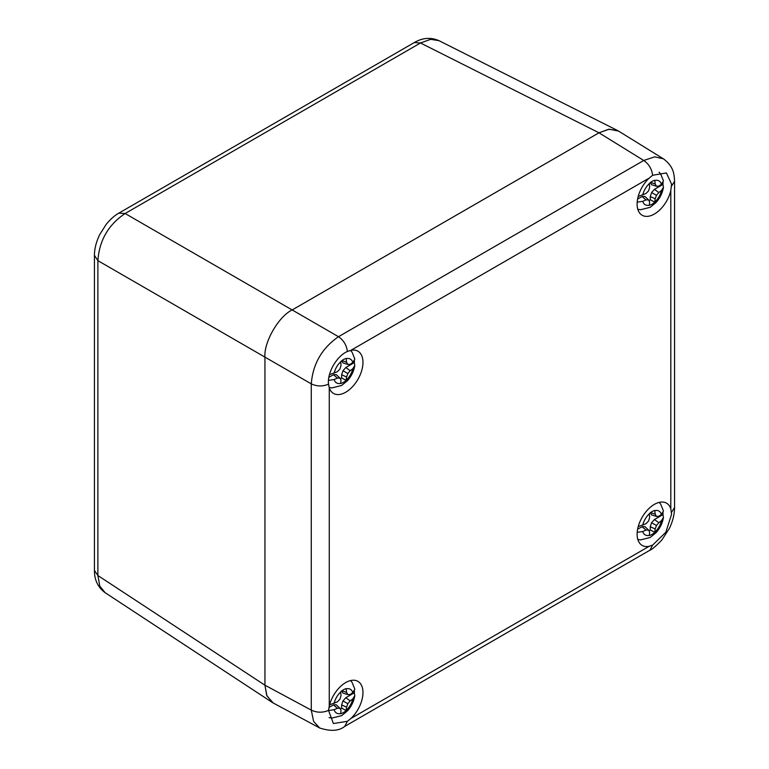 <?xml version="1.0" encoding="UTF-8"?>
<svg xmlns="http://www.w3.org/2000/svg" width="769" height="769" viewBox="0 0 769 769"><rect width="100%" height="100%" fill="white"/><g stroke="black" fill="none" stroke-linecap="round" stroke-linejoin="round"><path stroke-width="1.15" d="M118.801 213.167L125.116 213.513L420.499 42.977L414.337 42.535C422.537 37.719 430.755 37.104 439.003 40.68L430.65 39.325L420.499 42.977L598.993 132.797L608.615 129.279L617.594 130.538L618.978 131.355M94.433 570.425L97.894 575.529L99.807 586.151L105.161 592.716C97.932 587.362 94.366 579.932 94.443 570.425M273.668 703.241L272.274 702.443L266.689 695.301L264.94 685.208L264.94 357.095C263.719 342.243 278.676 316.328 292.153 309.955L125.116 213.513C108.342 224.788 99.268 240.495 97.894 260.662L94.443 255.366M328.536 384.164C327.036 372.878 336.841 355.855 347.396 351.5L350.895 350.328A24.387 14.082 -60 0 1 357.921 351.193A24.387 14.082 -60 0 1 362.968 362.353A24.387 14.082 -60 0 1 352.327 386.903A24.387 14.082 -60 0 1 333.525 393.44A24.387 14.082 -60 0 1 329.267 387.787L328.536 384.164C322.644 386.615 316.895 386.519 311.272 383.866C312.906 363.843 321.98 348.126 338.504 336.707L292.162 309.945L598.993 132.797L292.162 309.945C278.695 316.319 263.719 342.253 264.94 357.114L264.94 685.198L266.93 695.858L273.245 703.01L319.654 727.964L313.617 721.428L311.272 710.114C316.895 712.767 322.644 712.863 328.536 710.421L329.267 706.009A24.387 14.082 -60 0 1 357.921 681.363A24.387 14.082 -60 0 1 362.968 692.533A24.387 14.082 -60 0 1 350.895 718.496L347.396 721.303L333.4 723.533L328.536 710.421M649.18 546.288A24.387 14.082 -60 0 1 642.163 545.423A24.387 14.082 -60 0 1 642.163 517.258A24.387 14.082 -60 0 1 666.55 503.176A24.387 14.082 -60 0 1 670.808 508.828L671.558 514.317L665.819 532.283L652.631 545.086L649.18 546.288L350.895 718.496M670.808 190.597A24.387 14.082 -60 0 1 642.163 215.253A24.387 14.082 -60 0 1 649.18 178.11L652.631 175.274L666.425 172.929L671.558 184.147L670.808 190.597L670.808 508.828M320.115 728.205L319.664 727.964C330.574 731.569 338.927 731.05 344.723 726.397L344.56 726.494M652.631 175.274C651.804 168.949 648.844 164.018 643.74 160.481L654.688 156.847L663.368 158.798C673.99 166.642 674.192 174.65 674.557 181.311L671.491 186.165M347.396 351.5C346.569 345.175 343.608 340.244 338.504 336.707L643.74 160.481L598.984 132.806L609.221 129.202L618.574 131.095L663.897 159.145M638.203 526.63L646.037 523.66L648.603 520.978L649.642 517.412L649.353 513.596A13.948 8.055 -60 0 1 654.775 510.462L655.198 514.211L656.486 516.422L658.802 516.287L661.427 514.461L663.464 511.039L660.706 504.176L659.177 502.397M662.945 514.615L663.436 517.499L661.427 520.738L658.802 522.699L654.448 519.527L662.945 514.615A21.003 12.131 120 0 0 663.07 512.76M649.007 530.879A12.986 7.498 120 0 0 650.266 529.928L650.266 526.765L655.198 528.947L654.775 532.359A13.948 8.055 -60 0 1 652.064 534.368A13.948 8.055 -60 0 1 649.353 535.493L649.642 532.158L648.603 530.081L646.037 530.072L642.74 531.523L637.184 532.35M655.198 514.211L650.632 512.539M650.266 529.928L654.775 532.359M658.802 522.699L656.486 525.525L655.198 528.947M650.42 512.702L651.593 514.922L656.486 516.422M637.597 529.245L642.009 526.707L644.855 526.602L648.603 530.081M642.009 526.707L646.037 530.072M650.266 526.765L651.593 522.709L656.486 525.525M651.593 522.709L654.448 519.527M638.203 196.46L646.037 193.49L648.603 190.808L649.642 187.242L649.353 183.426A13.948 8.055 -60 0 1 654.775 180.292L655.198 184.041L656.486 186.252L658.802 186.117L661.427 184.291L663.464 180.869L660.706 174.005L659.12 172.16M662.945 184.445L663.436 187.328L661.427 190.558L658.802 192.529L654.448 189.347L662.945 184.445A21.003 12.131 120 0 0 663.07 182.589M649.007 200.709A12.986 7.498 120 0 0 650.266 199.757L650.266 196.595L655.198 198.777L654.775 202.189A13.948 8.055 -60 0 1 652.064 204.189A13.948 8.055 -60 0 1 649.353 205.323L649.642 201.978L648.603 199.911L646.037 199.902L642.74 201.343L637.184 202.17M655.198 184.041L650.632 182.368M650.266 199.757L654.775 202.189M658.802 192.529L656.486 195.355L655.198 198.777M650.42 182.532L651.593 184.752L656.486 186.252M637.597 199.075L642.009 196.528L644.855 196.422L648.603 199.911M642.009 196.528L646.037 199.902M650.266 196.595L651.593 192.538L656.486 195.355M651.593 192.538L654.448 189.347M329.574 704.817L337.408 701.847L339.975 699.165L341.013 695.599L340.725 691.783A13.948 8.055 -60 0 1 346.146 688.649L346.559 692.398L347.857 694.609L350.174 694.474L352.798 692.648L354.836 689.226L352.077 682.363L350.549 680.575M354.307 692.802L354.807 695.685L352.798 698.915L350.174 700.886L345.819 697.714L354.307 692.802A21.003 12.131 120 0 0 354.442 690.947M340.379 709.066A12.986 7.498 120 0 0 341.638 708.114L341.638 704.952L346.559 707.134L346.146 710.546A13.948 8.055 -60 0 1 343.435 712.555A13.948 8.055 -60 0 1 340.725 713.68L341.013 710.345L339.975 708.268L337.408 708.259L334.111 709.7L328.526 710.527M346.559 692.398L342.003 690.725M341.638 708.114L346.146 710.546M350.174 700.886L347.857 703.712L346.559 707.134M341.792 690.889L342.964 693.109L347.857 694.609M328.959 707.442L333.381 704.894L336.226 704.789L339.975 708.268M333.381 704.894L337.408 708.259M341.638 704.952L342.964 700.895L347.857 703.712M342.964 700.895L345.819 697.714M329.459 374.666L337.408 371.677L339.975 368.995L341.013 365.429L340.725 361.613A13.948 8.055 -60 0 1 346.146 358.479L346.559 362.218L347.857 364.439L350.174 364.304L352.798 362.468L354.836 359.056L352.077 352.192L350.549 350.404M354.307 362.632L354.807 365.506L352.798 368.745L350.174 370.716L345.819 367.534L354.307 362.632A21.003 12.131 120 0 0 354.442 360.776M340.379 378.896A12.986 7.498 120 0 0 341.638 377.944L341.638 374.782L346.559 376.964L346.146 380.376A13.948 8.055 -60 0 1 343.435 382.376A13.948 8.055 -60 0 1 340.725 383.5L341.013 380.165L339.975 378.098L337.408 378.088L334.111 379.53L328.498 380.357M346.559 362.218L342.003 360.555M341.638 377.944L346.146 380.376M350.174 370.716L347.857 373.542L346.559 376.964M341.792 360.709L342.964 362.939L347.857 364.439M328.872 377.319L333.381 374.714L336.226 374.609L339.975 378.098M333.381 374.714L337.408 378.088M341.638 374.782L342.964 370.725L347.857 373.542M342.964 370.725L345.819 367.534M264.94 685.208L97.894 575.529L97.894 260.662L311.272 383.866L311.272 710.114L264.94 685.198M649.18 178.11L350.895 350.328M329.267 387.787L329.267 706.009M671.491 512.414L674.567 507.559C674.461 514.567 672.721 521.536 669.347 528.466L661.917 539.905C656.034 546.067 652.045 549.489 649.959 550.171L652.631 545.086M347.396 721.303L344.723 726.397M654.804 510.635A13.755 7.94 -60 0 1 661.427 514.461M661.427 520.738A13.755 7.94 -60 0 1 654.804 532.206M649.372 535.339A13.755 7.94 -60 0 1 642.74 531.523M642.74 525.246A13.755 7.94 -60 0 1 649.372 513.769M654.804 180.465A13.755 7.94 -60 0 1 661.427 184.291M661.427 190.558A13.755 7.94 -60 0 1 654.804 202.036M649.372 205.169A13.755 7.94 -60 0 1 642.74 201.343M642.74 195.076A13.755 7.94 -60 0 1 649.372 183.599M346.175 688.822A13.755 7.94 -60 0 1 352.798 692.648M352.798 698.915A13.755 7.94 -60 0 1 346.175 710.393M340.734 713.526A13.755 7.94 -60 0 1 334.111 709.7M334.111 703.433A13.755 7.94 -60 0 1 340.734 691.956M346.175 358.652A13.755 7.94 -60 0 1 352.798 362.468M352.798 368.745A13.755 7.94 -60 0 1 346.175 380.222M340.734 383.356A13.755 7.94 -60 0 1 334.111 379.53M334.111 373.263A13.755 7.94 -60 0 1 340.734 361.786M94.433 255.596L94.433 570.473M94.443 255.548C94.385 249.098 96.125 242.158 99.643 234.718L106.228 224.308C110.726 218.954 114.975 215.205 118.955 213.08M414.376 42.516L118.993 213.051M617.594 130.538L438.964 40.651M272.274 702.443L105.122 592.688M649.997 550.152L344.762 726.378M674.567 181.349L674.567 507.598M663.445 517.499C662.484 523.189 660.033 528.255 656.063 532.696L650.209 537.483L640.5 539.896L637.799 539.434M663.445 187.328C662.484 193.019 660.033 198.085 656.063 202.526L650.209 207.313L640.5 209.726L637.799 209.264M354.807 695.685C353.855 701.376 351.395 706.442 347.434 710.883L341.58 715.67L331.872 718.083L329.084 717.592M354.807 365.506C353.855 371.206 351.395 376.272 347.434 380.713L341.58 385.5L331.872 387.912L329.17 387.441"/></g></svg>
